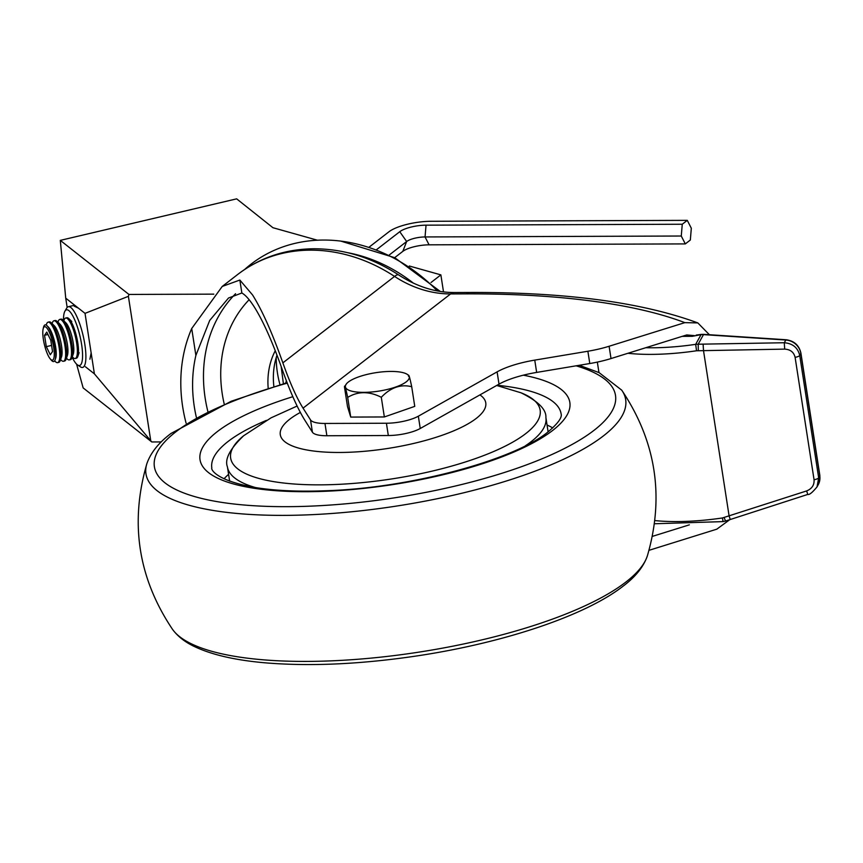 <?xml version="1.0" encoding="UTF-8"?>
<svg xmlns="http://www.w3.org/2000/svg" width="863" height="863" viewBox="0 0 863 863"><rect width="100%" height="100%" fill="white"/><g stroke="black" fill="none" stroke-linecap="round" stroke-linejoin="round"><path stroke-width="1.29" d="M76.602 364.154L83.139 387.897L151.78 441.964L94.391 373.841L85.027 313.355L65.728 298.156L60.302 240.378L236.656 198.846L272.935 227.713L317.444 240.216M150.647 440.087L128.393 296.333L85.027 313.355M94.391 373.841L85.426 366.775M67.174 307.455L65.728 298.156M161.241 441.932L151.78 441.964M213.808 294.143L128.943 294.445L128.393 296.333M409.31 266.009L440.874 274.876L431.015 282.503M443.506 291.888L440.874 274.876M60.302 240.378L128.943 294.445M72.158 357.25A28.587 7.12 -103.3 0 0 77.228 364.704A28.587 7.12 -103.3 0 0 77.584 364.963A28.587 7.12 -103.3 0 0 81.51 343.819A28.587 7.12 -103.3 0 0 68.846 310.604A28.587 7.12 -103.3 0 0 64.919 311.176A28.587 7.12 -103.3 0 0 63.506 320.507M64.919 311.176L66.634 308.199A31.187 7.767 76.7 0 1 68.339 306.721A31.187 7.767 76.7 0 1 70.917 307.573A31.187 7.767 76.7 0 1 84.035 339.903A31.187 7.767 76.7 0 1 82.632 367.433A31.187 7.767 76.7 0 1 80.453 366.872L77.584 364.963M89.903 359.235L91.154 352.881M78.393 308.134L74.196 306.16M72.309 356.829L73.021 357.53A20.788 5.178 -103.3 0 0 75.2 358.501L76.322 358.242A20.788 5.178 -103.3 0 0 77.314 357.487A20.788 5.178 -103.3 0 0 77.843 356.387A20.788 5.178 -103.3 0 0 75.437 332.417A20.788 5.178 -103.3 0 0 68.975 318.738A20.788 5.178 -103.3 0 0 66.796 317.767L65.674 318.026A20.788 5.178 -103.3 0 0 64.693 318.781A20.788 5.178 -103.3 0 0 64.153 319.871L63.83 320.82M75.2 358.501A20.788 5.178 -103.3 0 0 76.192 357.757A20.788 5.178 -103.3 0 0 74.315 332.676A20.788 5.178 -103.3 0 0 65.674 318.026M66.451 358.199L67.163 358.911A20.788 5.178 -103.3 0 0 69.342 359.882L70.464 359.623A20.788 5.178 -103.3 0 0 71.456 358.868A20.788 5.178 -103.3 0 0 71.985 357.767A20.788 5.178 -103.3 0 0 69.569 333.798A20.788 5.178 -103.3 0 0 63.118 320.119A20.788 5.178 -103.3 0 0 60.939 319.148L59.817 319.407A20.788 5.178 -103.3 0 0 58.824 320.162A20.788 5.178 -103.3 0 0 58.296 321.252L57.972 322.201M69.342 359.882A20.788 5.178 -103.3 0 0 70.335 359.137A20.788 5.178 -103.3 0 0 68.447 334.057A20.788 5.178 -103.3 0 0 59.817 319.407M60.593 359.58L61.305 360.281A20.788 5.178 -103.3 0 0 63.484 361.263L64.606 361.004A20.788 5.178 -103.3 0 0 65.588 360.249A20.788 5.178 -103.3 0 0 66.127 359.148A20.788 5.178 -103.3 0 0 63.711 335.178A20.788 5.178 -103.3 0 0 57.26 321.5A20.788 5.178 -103.3 0 0 55.07 320.529L53.948 320.788A20.788 5.178 -103.3 0 0 52.967 321.532A20.788 5.178 -103.3 0 0 52.438 322.633L52.114 323.582M63.484 361.263A20.788 5.178 -103.3 0 0 64.466 360.518A20.788 5.178 -103.3 0 0 62.589 335.437A20.788 5.178 -103.3 0 0 53.948 320.788M43.15 328.868A17.206 4.283 -103.3 0 0 45.329 348.048A17.206 4.283 -103.3 0 0 50.216 358.857A17.206 4.283 -103.3 0 0 54.207 355.998A17.206 4.283 -103.3 0 0 51.737 338.803A17.206 4.283 -103.3 0 0 43.15 328.868L43.528 327.282A18.824 4.682 76.7 0 1 44.207 325.567A18.824 4.682 76.7 0 1 47.077 325.783A18.824 4.682 76.7 0 1 52.923 338.156A18.824 4.682 76.7 0 1 55.103 359.86A18.824 4.682 76.7 0 1 54.628 360.863L55.448 361.662A20.788 5.178 -103.3 0 0 57.627 362.643L58.749 362.374A20.788 5.178 -103.3 0 0 59.73 361.629A20.788 5.178 -103.3 0 0 60.259 360.529A20.788 5.178 -103.3 0 0 57.853 336.559A20.788 5.178 -103.3 0 0 51.392 322.881A20.788 5.178 -103.3 0 0 49.213 321.899L48.091 322.169A20.788 5.178 -103.3 0 0 47.109 322.913A20.788 5.178 -103.3 0 0 46.58 324.013L46.203 325.103M57.627 362.643A20.788 5.178 -103.3 0 0 58.608 361.888A20.788 5.178 -103.3 0 0 56.731 336.818A20.788 5.178 -103.3 0 0 48.091 322.169M54.628 360.863A18.824 4.682 76.7 0 1 51.251 360.098L50.216 358.857M50.291 354.779L52.524 351.554L50.777 340.195L46.775 332.072L44.542 335.286L46.3 346.646L50.291 354.779M51.575 345.405L46.3 346.646M47.961 334.488L44.542 335.286M55.103 359.86L55.685 358.177A17.206 4.283 -103.3 0 0 54.66 341.985A17.206 4.283 -103.3 0 0 48.35 327.023L47.077 325.783M60.259 360.529L61.543 356.797A17.206 4.283 -103.3 0 0 60.518 340.605A17.206 4.283 -103.3 0 0 54.207 325.642L51.392 322.881M66.127 359.148L67.411 355.416A17.206 4.283 -103.3 0 0 66.375 339.224A17.206 4.283 -103.3 0 0 60.076 324.272L57.26 321.5M71.985 357.767L73.269 354.035A17.206 4.283 -103.3 0 0 72.233 337.843A17.206 4.283 -103.3 0 0 65.933 322.891L63.118 320.119M413.453 283.193A146.289 124.11 -127.7 0 0 347.746 252.708M437.347 290.928A155.933 132.287 -127.7 0 0 340.799 241.101A155.933 132.287 -127.7 0 0 244.661 269.461M654.909 520.583A103.959 30.043 -8.8 0 0 722.428 517.962L806.635 490.928C811.943 488.76 814.413 485.028 814.057 479.72L795.103 357.336C793.841 352.18 790.368 349.45 784.683 349.116L696.538 350.777L695.675 344.348L701.036 334.65L692.266 336.311L682.202 336.354M696.214 335.081L701.339 334.391A5.2 1.09 84.9 0 0 701.036 334.65A15.599 14.563 -151.1 0 1 703.474 334.628L698.178 344.218L784.294 342.74C792.698 343.452 797.844 347.692 799.721 355.437L818.674 477.822L817.034 486.883L818.232 484.715A15.599 14.563 -151.1 0 0 819.774 475.826L800.832 353.442L799.721 355.437A5.2 1.499 -8.8 0 1 795.103 357.336M597.336 362.093L598.954 372.557M645.772 347.713A98.76 28.544 -8.8 0 0 695.675 344.348L698.178 344.218L698.318 350.637M722.428 517.962L723.075 521.597L725.513 521.047L807.79 494.423C809.332 495.006 812.417 492.493 817.034 486.883L817.034 486.883M724.165 517.573L725.513 521.047M806.635 490.928L807.79 494.423M784.683 349.116L784.294 342.74L785.805 340.011L703.474 334.628A5.2 0.831 93.7 0 1 703.766 334.359L701.339 334.391M406.29 381.802A32.319 9.342 -8.8 0 0 407.336 374.402A32.319 9.342 -8.8 0 0 378.695 372.277A32.319 9.342 -8.8 0 0 348.361 382.007A32.319 9.342 -8.8 0 0 346.451 383.83A32.319 9.342 -8.8 0 0 366.387 392.32A32.319 9.342 -8.8 0 0 406.29 381.802M408.501 376.236C408.598 373.496 409.666 376.98 411.705 386.7L414.758 406.365L384.348 416.958L350.723 417.077L347.509 406.613L344.466 386.948C344.585 384.262 345.653 387.746 347.681 397.411L350.723 417.077M224.024 478.792A176.721 51.079 171.2 0 1 228.587 474.337M273.873 386.484A77.972 66.149 52.3 0 1 276.991 355.178M268.188 388.231A77.972 66.149 52.3 0 1 275.265 350.723M196.354 417.304A142.934 121.262 52.3 0 1 195.879 355.427L209.709 320.421L228.512 298.015L241.856 292.999C245.545 295.06 249.741 299.817 254.466 307.25C263.269 321.316 272.525 342.072 282.233 369.493C290.184 391.942 297.757 408.911 304.963 420.421L312.417 432.201A25.987 7.508 -8.8 0 0 326.872 435.75L388.318 435.524A25.987 7.508 -8.8 0 0 420.249 428.49L499.008 384.154A51.974 15.027 171.2 0 1 536.657 372.417L589.785 363.528A51.974 15.027 -8.8 0 0 611.015 358.555L686.732 334.941L694.445 335.631M252.557 294.952C262.169 310.302 272.266 332.935 282.859 362.859L394.553 276.419A155.933 132.287 -127.7 0 0 310.443 250.162A155.933 132.287 -127.7 0 0 237.843 274.358L222.223 286.451L239.849 280.044L252.557 294.952M186.095 423.161A155.933 132.287 52.3 0 1 191.715 328.512L222.223 286.451M312.417 432.201L310.518 419.903L303.053 408.134C296.656 397.897 289.914 382.805 282.859 362.859M310.518 419.903A25.987 7.508 -8.8 0 0 324.973 423.453L386.419 423.237A25.987 7.508 -8.8 0 0 418.339 416.193L497.11 371.867A51.974 15.027 171.2 0 1 534.758 360.119L587.876 351.241A51.974 15.027 -8.8 0 0 609.105 346.257L684.834 322.643A493.787 142.719 -8.8 0 0 466.365 293.873L450.615 293.927L303.053 408.134M689.354 524.844L652.406 536.365M729.677 519.731L716.808 529.17L649.03 550.314M709.408 334.736L697.822 322.913L684.834 322.643M547.056 425.038A176.721 51.079 171.2 0 1 552.752 427.908M411.705 386.7C400.702 384.003 390.561 387.53 381.295 397.282L384.348 416.958M381.295 397.282C369.137 391.133 357.929 391.166 347.681 397.411M346.451 383.83L344.466 386.948M685.308 243.905L681.274 236.02L682.266 224.24L687.282 220.356L691.317 228.242L690.335 240.022L685.308 243.905L429.084 244.833A19.989 5.782 -8.8 0 0 402.805 251.381L394.704 257.649M681.274 236.02L425.049 236.947A13.981 4.045 -8.8 0 0 406.656 241.521L389.245 255.006M687.282 220.356L431.069 221.284A31.996 9.245 -8.8 0 0 388.997 231.748L369.019 247.217M682.266 224.24L426.042 225.167A19.989 5.782 -8.8 0 0 399.763 231.705L376.473 249.731M276.236 357.53A98.76 83.787 -127.7 0 0 277.411 372.74A98.76 83.787 -127.7 0 0 279.99 384.682M696.538 350.777A103.959 30.043 171.2 0 1 627.919 353.28M703.108 344.164L703.496 350.551L729.116 516.042L730.271 519.537M814.057 479.72A5.2 1.499 -8.8 0 0 818.674 477.822L819.774 475.826A5.2 1.499 171.2 0 0 819.85 475.481L818.232 484.715M800.713 352.773A5.2 1.499 171.2 0 1 800.907 353.096A5.2 1.499 171.2 0 1 800.832 353.442A15.599 14.563 -151.1 0 0 785.805 340.011A5.2 0.831 93.7 0 1 786.085 339.752L703.766 334.359M819.677 475.179A5.2 1.499 171.2 0 1 819.85 475.481L800.907 353.096C799.106 345.276 794.165 340.831 786.085 339.752M647.379 555.815A242.708 70.151 171.2 0 1 625.955 581.986A242.708 70.151 171.2 0 1 378.447 657.379A242.708 70.151 171.2 0 1 172.503 629.332C138.177 578.113 129.633 522.892 146.861 463.69A242.708 70.151 171.2 0 0 322.449 514.111A242.708 70.151 171.2 0 0 603.345 435.955A242.708 70.151 171.2 0 0 621.738 390.173C656.063 441.403 664.607 496.613 647.379 555.815C643.582 566.743 635.535 576.829 623.226 586.063C585.858 615.395 505.394 642.352 419.785 655.492C363.15 664.1 311.996 666.581 266.322 662.924C236.44 660.411 212.708 655.06 195.114 646.872C185.297 642.342 177.756 636.495 172.503 629.332M576.096 365.815A233.29 67.433 171.2 0 1 594.035 430.324A233.29 67.433 171.2 0 1 287.271 506.667A233.29 67.433 171.2 0 1 175.847 431.834A233.29 67.433 171.2 0 1 287.271 383.15M497.045 385.265A176.721 51.079 171.2 0 1 561.112 413.873C562.298 417.519 557.865 423.582 547.811 432.083C514.1 459.882 410.497 488.113 326.484 490.723C300.033 491.781 277.034 490.831 257.519 487.886C215.459 480.885 210.831 469.148 211.823 467.951A176.721 51.079 171.2 0 1 228.069 441.489A176.721 51.079 171.2 0 1 266.462 420.357M523.345 375.178A187.12 54.089 171.2 0 1 552.644 430.464A187.12 54.089 171.2 0 1 306.602 491.705A187.12 54.089 171.2 0 1 217.228 431.683A187.12 54.089 171.2 0 1 292.827 396.7M297.109 406.041L271.047 417.843L243.668 435.729A156.581 45.254 171.2 0 0 321.392 484.844A156.581 45.254 171.2 0 0 525.75 433.604A156.581 45.254 171.2 0 0 521.004 392.794C538.134 401.209 546.43 409.472 545.901 417.595A161.133 46.57 171.2 0 1 531.079 441.727A161.133 46.57 171.2 0 1 525.394 445.793M479.936 394.887A103.959 30.043 171.2 0 1 476.203 418.447A103.959 30.043 171.2 0 1 339.515 452.471A103.959 30.043 171.2 0 1 289.871 419.116A103.959 30.043 171.2 0 1 300.346 412.438M235.567 293.711A142.934 121.262 -127.7 0 0 207.854 411.457M224.24 404.1A129.946 110.237 52.3 0 1 249.137 299.72M466.365 293.873A25.987 11.532 -90.2 0 1 470.087 292.471L454.326 292.525A25.987 11.532 -90.2 0 0 450.615 293.927A103.959 88.199 52.3 0 1 394.553 276.419A25.987 5.156 -56.7 0 1 398.62 274.919C372.126 257.649 343.97 248.922 314.154 248.76C285.437 249.008 260 257.541 237.843 274.358M241.856 292.999L239.849 280.044M609.105 346.257L611.015 358.555M534.758 360.119L536.657 372.417M589.785 363.528L587.876 351.241M418.339 416.193L420.249 428.49M499.008 384.154L497.11 371.867M324.973 423.453L326.872 435.75M388.318 435.524L386.419 423.237M195.879 355.427L191.715 328.512M255.502 487.563A161.133 46.57 171.2 0 1 227.433 466.894L229.644 481.144M402.805 251.381L406.656 241.521L399.763 231.705M429.084 244.833L425.049 236.947L426.042 225.167M68.339 306.721L74.703 305.222M286.365 380.788L285.75 383.043M71.791 321.511L68.975 318.738M79.126 352.654L77.843 356.387M281.133 366.387L283.398 383.701M340.799 241.101L394.769 257.692L440.281 291.446M654.51 523.765L723.075 521.597M407.336 374.402L408.782 375.362M621.738 390.173L599.095 372.622L579.224 365.297M287.088 382.665L231.176 401.263L171.014 433.453C158.706 442.687 150.658 452.762 146.861 463.69M545.901 417.595L548.113 431.845M521.004 392.794L496.667 385.47M697.822 322.913C641.759 302.298 565.848 292.158 470.087 292.471M454.326 292.525C435.459 292.546 416.894 286.667 398.62 274.919M243.668 435.729C229.892 448.933 224.477 459.321 227.433 466.894"/></g></svg>

